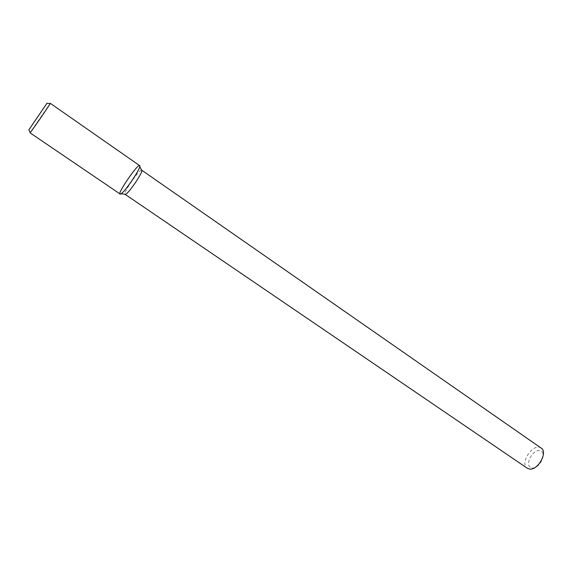 <?xml version="1.0" encoding="UTF-8"?>
<svg xmlns="http://www.w3.org/2000/svg" width="572" height="572" viewBox="0 0 572 572"><rect width="100%" height="100%" fill="white"/><g stroke="black" fill="none" stroke-linecap="round" stroke-linejoin="round"><path stroke-width="0.43" stroke-dasharray="2.86 2.15" d="M531.989 467.982C540.054 469.197 547.804 451.372 539.611 450.593C531.645 449.599 524.002 466.909 531.989 467.982M541.148 448.091C533.576 442.185 519.061 463.27 527.277 468.232M141.47 170.02C138.803 170.12 123.995 191.627 124.853 194.158M139.661 165.644C137.766 163.47 117.417 193.036 120.12 194.022M50.307 103.325L30.009 132.804"/><path stroke-width="0.86" d="M124.853 194.158L527.277 468.232L529.329 469.011C537.759 470.835 548.262 452.18 541.148 448.091L141.47 170.02M124.996 194.423L125.804 194.223C129.172 192.478 141.513 174.531 141.877 170.849L141.77 170.056M121.035 193.786C124.889 191.756 139.318 170.771 139.768 166.545C141.241 158.208 113.742 198.155 120.999 193.808L121.035 193.786C125.533 191.384 142.206 166.159 139.661 165.644L50.307 103.325C51.223 102.653 33.476 128.593 30.509 132.254L30.009 132.804L120.12 194.022L121.035 193.786M29.058 129.537L46.975 103.267L29.058 129.537M141.877 170.849L139.768 166.545M125.776 194.244L120.999 193.808M28.829 129.823L30.187 132.425M47.097 103.282L50.014 103.625"/></g></svg>
